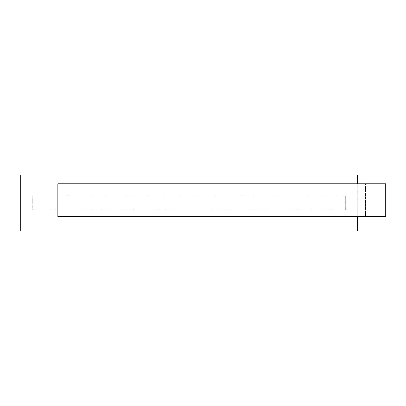 <?xml version="1.0" encoding="UTF-8"?>
<svg xmlns="http://www.w3.org/2000/svg" width="406" height="406" viewBox="0 0 406 406"><rect width="100%" height="100%" fill="white"/><g stroke="black" fill="none" stroke-linecap="round" stroke-linejoin="round"><path stroke-width="0.3" stroke-dasharray="2.03 1.52" d="M357.742 183.72L385.7 183.72L385.7 216.789L365.456 216.789L365.456 183.72L365.456 216.789L357.742 216.789L357.742 183.72L57.901 183.72L57.901 216.789L357.742 216.789M345.689 196.012L345.689 209.988L32.353 209.988L345.689 209.988L345.689 196.012L32.353 196.012L32.353 209.988L32.353 196.012L345.689 196.012M357.742 230.958L357.742 175.042L20.3 175.042L20.3 230.958L357.742 230.958"/><path stroke-width="0.61" d="M357.742 183.72L357.742 175.042L20.3 175.042L20.3 230.958L357.742 230.958L357.742 216.789M57.901 216.789L57.901 183.72L385.7 183.72L385.7 216.789L57.901 216.789"/></g></svg>
